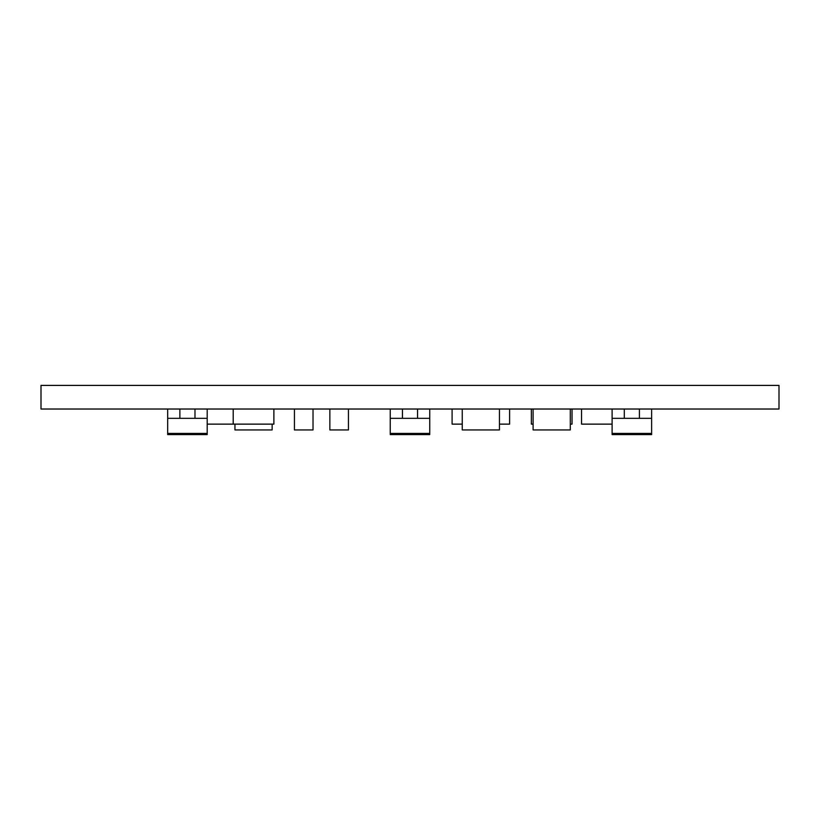 <?xml version="1.0" encoding="UTF-8"?>
<svg xmlns="http://www.w3.org/2000/svg" width="820" height="820" viewBox="0 0 820 820"><rect width="100%" height="100%" fill="white"/><g stroke="black" fill="none" stroke-linecap="round" stroke-linejoin="round"><path stroke-width="1.23" d="M779 385.41L41 385.41L41 409.026L779 409.026L779 385.41M207.193 424.135L233.208 424.135L233.208 409.026M531.36 409.026L531.36 424.135L533.102 424.135M570.289 424.135L572.032 424.135L572.032 409.026M233.208 424.135L273.88 424.135L273.88 409.026M462.254 424.135L452.097 424.135L452.097 409.026M499.441 424.135L509.599 424.135L509.599 409.026M581.544 409.026L581.544 424.135L612.109 424.135M348.449 409.026L348.449 429.946L329.855 429.946L329.855 409.026M313.025 409.026L313.025 429.946L294.431 429.946L294.431 409.026M272.137 424.135L272.137 429.946L234.95 429.946L234.95 424.135M499.441 409.026L499.441 429.946L462.254 429.946L462.254 409.026M570.289 409.026L570.289 429.946L533.102 429.946L533.102 409.026M182.204 418.323L167.68 418.323L167.68 433.431L207.193 433.431L207.193 418.323L182.204 418.323M207.193 418.323L207.193 409.026M207.193 433.431L207.193 434.59L167.68 434.59L167.68 433.431M167.68 418.323L167.68 409.026M194.986 418.323L194.986 409.026M179.877 418.323L179.877 409.026M202.079 433.431L202.079 434.59M172.794 433.431L172.794 434.59M404.772 418.323L390.238 418.323L390.238 433.431L429.752 433.431L429.752 418.323L404.772 418.323M429.752 418.323L429.752 409.026M429.752 433.431L429.752 434.59L390.238 434.59L390.238 433.431M390.238 418.323L390.238 409.026M417.554 418.323L417.554 409.026M402.446 418.323L402.446 409.026M424.637 433.431L424.637 434.59M395.353 433.431L395.353 434.59M626.634 418.323L612.109 418.323L612.109 433.431L651.623 433.431L651.623 418.323L626.634 418.323M651.623 418.323L651.623 409.026M651.623 433.431L651.623 434.59L612.109 434.59L612.109 433.431M612.109 418.323L612.109 409.026M639.415 418.323L639.415 409.026M624.307 418.323L624.307 409.026M646.508 433.431L646.508 434.59M617.214 433.431L617.214 434.59"/></g></svg>

